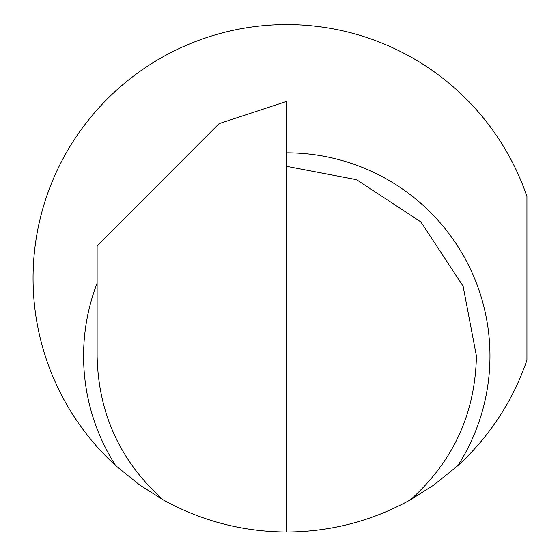 <?xml version="1.0" encoding="UTF-8"?>
<svg xmlns="http://www.w3.org/2000/svg" width="560" height="560" viewBox="0 0 560 560"><rect width="100%" height="100%" fill="white"/><g stroke="black" fill="none" stroke-linecap="round" stroke-linejoin="round"><path stroke-width="0.84" d="M163.128 499.835L139.664 484.995L115.661 465.612A253.701 253.701 0 0 1 147.861 65.996A253.701 253.701 0 0 1 526.932 196.518L526.932 360.073A253.701 253.701 0 0 1 457.877 465.612L433.853 485.016L410.41 499.835C371.938 521.08 330.722 531.797 286.769 532L286.769 101.374L219.065 123.648L97.118 245.742L97.118 356.027C98.308 413.511 120.316 461.447 163.128 499.835C201.607 521.08 242.816 531.797 286.769 532M410.41 499.835C453.229 461.447 475.23 413.511 476.42 356.027L463.106 286.216L420.875 221.921L356.58 179.69L286.769 166.376M115.661 465.612A203.196 203.196 0 0 1 97.118 283.087M286.769 152.831A203.196 203.196 0 0 1 457.877 465.612"/></g></svg>
